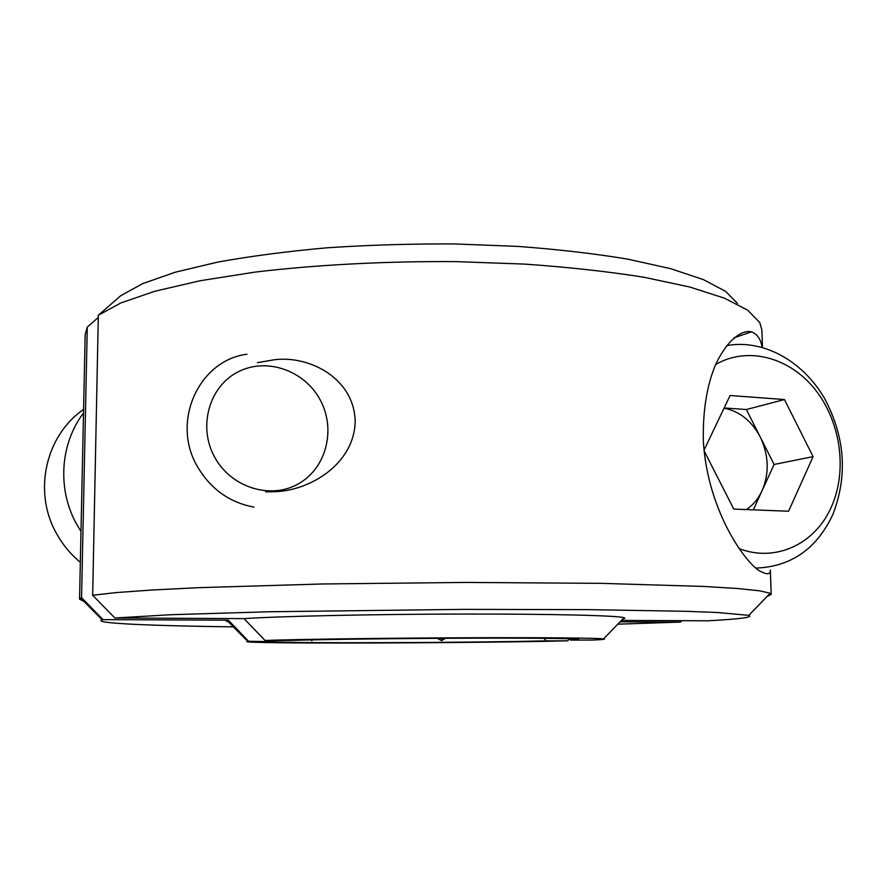 <?xml version="1.0" encoding="UTF-8"?>
<svg xmlns="http://www.w3.org/2000/svg" width="887" height="887" viewBox="0 0 887 887"><rect width="100%" height="100%" fill="white"/><g stroke="black" fill="none" stroke-linecap="round" stroke-linejoin="round"><path stroke-width="1.33" d="M257.474 362.639L274.338 359.767C309.175 355.221 354.024 378.073 355.199 421.214C354.334 464.588 308.765 491.365 273.617 491.708L265.745 491.83M762.498 347.482L761.878 329.975L759.727 322.491L747.686 310.173L724.435 298.176L689.72 287L643.951 277.243C608.327 271.577 568.656 267.198 524.916 264.115L456.517 261.632C386.078 261.1 316.116 264.792 255.212 272.076L200.107 280.747L154.959 291.224L120.909 302.91L98.335 315.262L92.669 595.244L115.931 592.616L151.278 590.055L198.344 587.682L321.693 583.99L465.586 582.426L601.364 583.358L703.746 586.44L737.829 588.536L759.826 590.853L770.138 593.281L771.191 594.357L766.9 596.641M98.335 315.262L120.798 295.648L142.763 283.585L175.194 272.231L217.637 262.12C250.544 256.155 287.122 251.365 327.347 247.772C369.003 245 411.479 243.725 454.787 243.947L517.786 246.398C558.1 249.402 594.8 253.66 627.852 259.148L670.55 268.65L703.247 279.538L725.511 291.291L737.463 303.398M264.991 640.447C297.333 639.316 380.445 638.141 459.643 637.797C538.93 637.443 597.095 637.975 603.603 638.884C606.264 639.25 602.583 639.638 592.571 640.059L570.574 640.081L577.958 639.582C585.187 638.662 543.487 637.997 473.869 638.174C404.405 638.352 323.478 639.372 291.124 640.414L264.991 640.447L244.047 618.616C278.108 616.288 371.83 614.214 462.127 614.048C552.523 613.871 617.951 615.578 624.049 617.707C625.368 618.106 624.969 618.516 622.862 618.926M621.454 620.39L707.948 620.8C739.946 619.071 753.573 617.263 748.828 615.345L717.261 612.496L685.008 611.287L589.456 609.646L463.812 609.369L269.537 611.753L171.368 614.691L114.889 618.006L244.047 618.616M114.889 618.006L92.669 595.244M569.354 638.74L570.574 640.081M771.191 594.357L770.337 570.019C770.57 574.266 767.632 574.876 761.523 571.849C747.697 566.516 707.216 511.932 703.324 440.495C702.781 410.681 706.895 385.302 715.687 364.38C727.717 339.078 742.308 329.598 751.455 331.882C757.143 333.922 760.669 338.945 762.044 346.939M228.214 621.687C226.096 621.299 225.697 620.9 227.017 620.479L228.303 620.168L248.604 641.268L273.396 641.7C286.235 643.463 469.356 642.776 546.181 640.846L543.886 638.33M546.181 640.846L567.669 640.824L569.421 638.806M617.795 624.182L680.54 622.097L620.057 621.842M680.54 622.097L681.726 620.678M98.291 317.468L87.27 327.081L85.174 334.698L79.553 599.191L81.56 597.661L87.27 327.081M81.56 597.661L103.047 619.636L102.216 619.858C91.361 623.339 152.176 625.834 233.359 626.865M228.303 620.168L103.047 619.636M274.77 640.436L273.994 641.234M311.836 639.882L311.825 640.813M441.637 638.307L441.659 640.636L437.324 638.341M445.407 638.296L441.659 640.636M83.877 601.408L79.553 599.191M248.604 641.268L247.739 641.368C230.808 643.951 471.562 643.297 567.669 640.824M746.388 509.57C753.163 504.958 758.407 498.638 762.133 490.6L774.107 464.455L813.102 456.65L784.441 399.549L730.079 395.502L704.034 450.152M756.19 568.068C791.16 566.671 816.716 548.831 832.826 514.538C847.861 475.731 845.111 437.036 824.566 398.451C804.287 363.493 768.353 341.728 733.494 344.666L726.664 345.575M738.971 548.565C775.981 562.923 815.885 543.62 831.707 506.167C847.673 469.844 840.477 420.926 814.765 389.049C789.142 357.106 747.431 346.03 715.621 364.502M704.101 450.796L733.76 509.071L788.565 511.234L813.102 456.65M753.318 509.848L762.133 490.6C769.45 473.104 768.829 455.242 760.27 437.047L746.377 409.528L784.441 399.549M724.047 408.153C739.647 411.335 751.721 420.97 760.27 437.047L774.107 464.455M746.377 409.528L724.136 407.965M320.329 400.17C336.195 429.508 326.283 468.391 298.309 483.881C270.59 499.813 230.897 487.562 214.543 456.938C197.768 426.547 209.254 386.266 238.115 371.853C266.743 356.984 304.862 370.622 320.329 400.17M253.992 507.109C229.256 502.485 210.297 488.781 197.114 466.019C170.947 421.103 199.265 360.122 246.996 354.235M80.994 531.479L76.892 524.694C57.056 489.613 59.994 443.888 83.511 413.02M80.34 562.325C70.727 554.342 62.866 544.884 56.757 533.952C32.653 492.274 45.437 435.55 83.589 409.461M751.455 331.882L733.926 337.847M603.603 638.884L624.049 617.707M748.828 615.345L770.138 593.281M247.739 641.368L227.017 620.479M102.216 619.858L80.595 598.093"/></g></svg>
